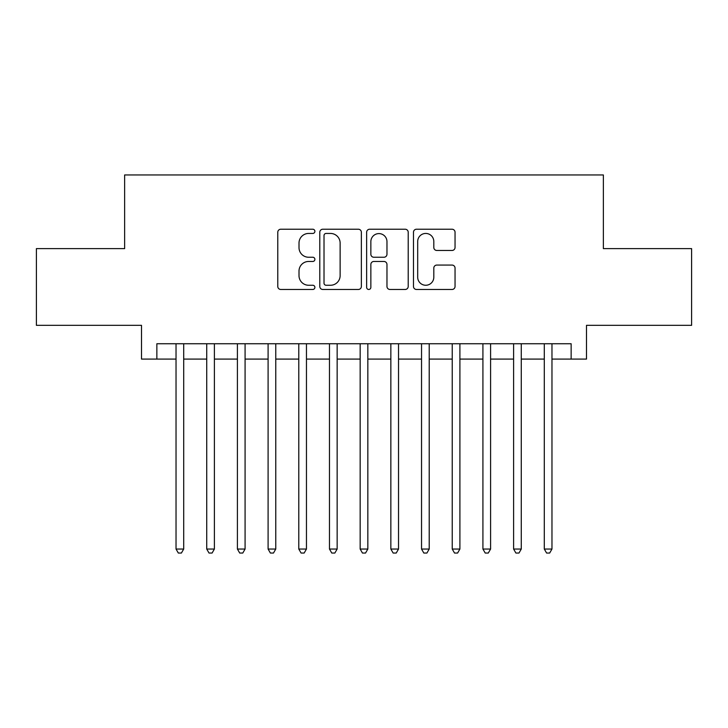 <?xml version="1.0" encoding="UTF-8"?>
<svg xmlns="http://www.w3.org/2000/svg" width="728" height="728" viewBox="0 0 728 728"><rect width="100%" height="100%" fill="white"/><g stroke="black" fill="none" stroke-linecap="round" stroke-linejoin="round"><path stroke-width="1.09" d="M314.896 231.34A2.111 2.111 0 0 0 312.794 229.229L280.79 229.229A3.012 3.012 0 0 0 277.778 232.241L277.778 286.459A3.012 3.012 0 0 0 280.79 289.471L312.794 289.471A2.111 2.111 0 0 0 314.896 287.369A2.111 2.111 0 0 0 312.794 285.258L308.654 285.258A9.637 9.637 0 0 1 299.008 275.621L299.008 271.098A9.637 9.637 0 0 1 308.654 261.461L312.794 261.461A2.111 2.111 0 0 0 314.896 259.35A2.111 2.111 0 0 0 312.794 257.248L308.654 257.248A9.637 9.637 0 0 1 299.008 247.602L299.008 243.088A9.637 9.637 0 0 1 308.654 233.442L312.794 233.442A2.111 2.111 0 0 0 314.896 231.34M452.033 250.468A3.012 3.012 0 0 0 455.046 247.456L455.046 232.241A3.012 3.012 0 0 0 452.033 229.229L416.489 229.229A3.012 3.012 0 0 0 413.477 232.241L413.477 286.459A3.012 3.012 0 0 0 416.489 289.471L452.033 289.471A3.012 3.012 0 0 0 455.046 286.459L455.046 268.086A3.012 3.012 0 0 0 452.033 265.074L436.818 265.074A3.012 3.012 0 0 0 433.806 268.086L433.806 277.204A8.053 8.053 0 0 1 425.753 285.258A8.053 8.053 0 0 1 417.69 277.204L417.69 241.505A8.053 8.053 0 0 1 425.753 233.442A8.053 8.053 0 0 1 433.806 241.505L433.806 247.456A3.012 3.012 0 0 0 436.818 250.468L452.033 250.468M156.857 359.086L156.857 343.743L571.143 343.743L571.143 359.086L586.495 359.086L586.495 325.334L691.6 325.334L691.6 248.612L603.366 248.612L603.366 174.957L124.634 174.957L124.634 248.612L36.4 248.612L36.4 325.334L141.505 325.334L141.505 359.086L176.03 359.086M361.361 232.241A3.012 3.012 0 0 0 358.349 229.229L322.804 229.229A3.012 3.012 0 0 0 319.792 232.241L319.792 286.459A3.012 3.012 0 0 0 322.804 289.471L358.349 289.471A3.012 3.012 0 0 0 361.361 286.459L361.361 232.241M369.651 229.229L405.196 229.229A3.012 3.012 0 0 1 408.208 232.241L408.208 286.459A3.012 3.012 0 0 1 405.196 289.471L389.981 289.471A3.012 3.012 0 0 1 386.968 286.459L386.968 264.473A3.012 3.012 0 0 0 383.956 261.461L373.864 261.461A3.012 3.012 0 0 0 370.852 264.473L370.852 287.369A2.111 2.111 0 0 1 368.741 289.471A2.111 2.111 0 0 1 366.639 287.369L366.639 232.241A3.012 3.012 0 0 1 369.651 229.229M183.702 359.086L206.725 359.086M214.396 359.086L237.41 359.086M245.081 359.086L268.095 359.086M275.766 359.086L298.789 359.086M306.461 359.086L329.475 359.086M337.146 359.086L360.16 359.086M367.84 359.086L390.854 359.086M398.525 359.086L421.539 359.086M429.211 359.086L452.234 359.086M459.905 359.086L482.919 359.086M490.59 359.086L513.604 359.086M521.275 359.086L544.298 359.086M551.97 359.086L571.143 359.086M326.117 233.442A2.111 2.111 0 0 0 324.015 235.554L324.015 283.147A2.111 2.111 0 0 0 326.117 285.258L330.485 285.258A9.637 9.637 0 0 0 340.131 275.621L340.131 243.088A9.637 9.637 0 0 0 330.485 233.442L326.117 233.442M386.968 241.651A8.053 8.053 0 0 0 378.915 233.597A8.053 8.053 0 0 0 370.852 241.651L370.852 254.227A3.012 3.012 0 0 0 373.864 257.248L383.956 257.248A3.012 3.012 0 0 0 386.968 254.227L386.968 241.651M183.702 343.743L183.702 549.048L176.03 549.048L176.03 343.743M183.702 549.048L181.399 553.043L178.333 553.043L176.03 549.048M214.396 343.743L214.396 549.048L206.725 549.048L206.725 343.743M214.396 549.048L212.094 553.043L209.027 553.043L206.725 549.048M245.081 343.743L245.081 549.048L237.41 549.048L237.41 343.743M245.081 549.048L242.779 553.043L239.712 553.043L237.41 549.048M275.766 343.743L275.766 549.048L268.095 549.048L268.095 343.743M275.766 549.048L273.473 553.043L270.397 553.043L268.095 549.048M306.461 343.743L306.461 549.048L298.789 549.048L298.789 343.743M306.461 549.048L304.158 553.043L301.092 553.043L298.789 549.048M337.146 343.743L337.146 549.048L329.475 549.048L329.475 343.743M337.146 549.048L334.844 553.043L331.777 553.043L329.475 549.048M367.84 343.743L367.84 549.048L360.16 549.048L360.16 343.743M367.84 549.048L365.538 553.043L362.462 553.043L360.16 549.048M398.525 343.743L398.525 549.048L390.854 549.048L390.854 343.743M398.525 549.048L396.223 553.043L393.156 553.043L390.854 549.048M429.211 343.743L429.211 549.048L421.539 549.048L421.539 343.743M429.211 549.048L426.908 553.043L423.842 553.043L421.539 549.048M459.905 343.743L459.905 549.048L452.234 549.048L452.234 343.743M459.905 549.048L457.603 553.043L454.527 553.043L452.234 549.048M490.59 343.743L490.59 549.048L482.919 549.048L482.919 343.743M490.59 549.048L488.288 553.043L485.221 553.043L482.919 549.048M521.275 343.743L521.275 549.048L513.604 549.048L513.604 343.743M521.275 549.048L518.973 553.043L515.906 553.043L513.604 549.048M551.97 343.743L551.97 549.048L544.298 549.048L544.298 343.743M551.97 549.048L549.667 553.043L546.601 553.043L544.298 549.048"/></g></svg>
